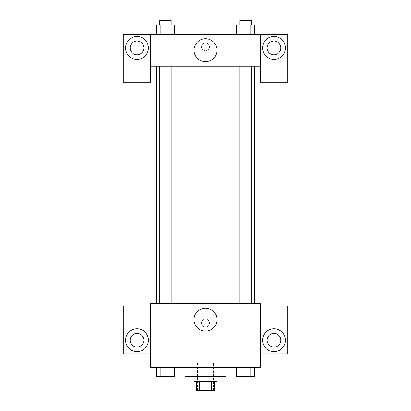 <?xml version="1.0" encoding="UTF-8"?>
<svg xmlns="http://www.w3.org/2000/svg" width="411" height="411" viewBox="0 0 411 411"><rect width="100%" height="100%" fill="white"/><g stroke="black" fill="none" stroke-linecap="round" stroke-linejoin="round"><path stroke-width="0.31" stroke-dasharray="2.06 1.54" d="M213.494 363.052L197.506 363.052L213.494 363.052L213.494 390.45L197.506 390.45L213.494 390.45M199.643 390.45L196.366 390.45L196.366 381.316L199.643 381.316L199.643 390.45L214.634 390.45L214.634 381.316L211.357 381.316L211.357 390.45M199.643 381.316L196.366 381.316M211.357 381.316L214.634 381.316M194.084 381.316L216.916 381.316M205.5 376.748L194.084 376.748L205.5 376.748M226.05 376.748L184.95 376.748M226.05 367.619L184.95 367.619L226.05 367.619M260.302 305.969L260.302 303.683L150.698 303.683L150.698 367.619L260.302 367.619L260.302 353.917L287.7 353.917L287.7 305.969L260.302 305.969L260.302 353.917M236.274 367.619L236.274 376.748L240.892 376.748L236.274 376.748L240.892 376.748L240.892 367.619L250.119 367.619L236.274 367.619L254.733 367.619L236.274 367.619L240.892 367.619L240.892 376.748L254.733 376.748L250.119 376.748L254.733 376.748L254.733 367.619L250.119 367.619L250.119 376.748L240.892 376.748L250.119 376.748L250.119 367.619L254.733 367.619L240.892 367.619L254.733 367.619M174.726 367.619L156.267 367.619L170.108 367.619L170.108 376.748L174.726 376.748L170.108 376.748L174.726 376.748L174.726 367.619L156.267 367.619L160.881 367.619L160.881 376.748L170.108 376.748L160.881 376.748L170.108 376.748L170.108 367.619L170.108 376.748M150.698 323.092L150.698 319.095L150.703 323.092M137.002 351.631A11.416 11.416 0 0 0 146.886 334.508A11.416 11.416 0 0 0 127.112 334.508A11.416 11.416 0 0 0 137.002 351.631M143.85 340.216A6.848 6.848 0 0 1 133.575 346.149A6.848 6.848 0 0 1 133.575 334.287A6.848 6.848 0 0 1 143.85 340.216M150.698 353.917L123.3 353.917L123.3 305.969L150.698 305.969M205.5 331.122A11.451 11.451 0 0 0 215.421 313.942A11.451 11.451 0 0 0 195.579 313.942A11.451 11.451 0 0 0 205.5 331.122M260.302 323.092L260.302 319.095L260.302 323.092M258 323.092L258 319.095L258 323.092M273.998 351.631A11.416 11.416 0 0 0 283.888 334.508A11.416 11.416 0 0 0 264.114 334.508A11.416 11.416 0 0 0 273.998 351.631M280.852 340.216A6.848 6.848 0 0 1 270.577 346.149A6.848 6.848 0 0 1 270.577 334.287A6.848 6.848 0 0 1 280.852 340.216M205.5 319.095A3.997 3.997 0 0 0 202.037 325.086A3.997 3.997 0 0 0 208.963 325.086A3.997 3.997 0 0 0 205.5 319.095A3.997 3.997 0 0 1 208.963 325.086A3.997 3.997 0 0 1 202.037 325.086A3.997 3.997 0 0 1 205.5 319.095M239.798 303.683L251.213 303.683L239.798 303.683L251.213 303.683L239.798 303.683L239.798 66.217L251.213 66.217L239.798 66.217M159.787 303.683L171.202 303.683L159.787 303.683L171.202 303.683L159.787 303.683L159.787 66.217L171.202 66.217L159.787 66.217L171.202 66.217L171.202 303.683M156.365 303.683L254.635 303.683L156.365 303.683M254.635 66.217L156.365 66.217L254.635 66.217M251.213 66.217L251.213 303.683M171.202 66.217L159.787 66.217M260.302 66.217L150.698 66.217L150.698 82.2L123.3 82.2L123.3 34.252L287.7 34.252L287.7 82.2L260.302 82.2L260.302 34.252M209.497 46.808A3.997 3.997 0 0 0 203.502 43.35A3.997 3.997 0 0 0 203.502 50.27A3.997 3.997 0 0 0 209.497 46.808A3.997 3.997 0 0 1 203.502 50.27A3.997 3.997 0 0 1 203.502 43.35A3.997 3.997 0 0 1 209.497 46.808M143.85 47.948A6.848 6.848 0 0 0 133.575 42.02A6.848 6.848 0 0 0 133.575 53.882A6.848 6.848 0 0 0 143.85 47.948M280.852 47.948A6.848 6.848 0 0 0 270.577 42.02A6.848 6.848 0 0 0 270.577 53.882A6.848 6.848 0 0 0 280.852 47.948M137.002 59.369A11.416 11.416 0 0 0 146.886 42.241A11.416 11.416 0 0 0 127.112 42.241A11.416 11.416 0 0 0 137.002 59.369M273.998 59.369A11.416 11.416 0 0 0 283.888 42.241A11.416 11.416 0 0 0 264.114 42.241A11.416 11.416 0 0 0 273.998 59.369M150.698 34.252L150.698 66.217M174.726 34.252L156.257 34.252L174.737 34.252L156.257 34.252L174.726 34.252L174.726 25.117L170.108 25.117L174.726 25.117L170.108 25.117L170.108 34.252L156.267 34.252L170.108 34.252L170.108 25.117L160.881 25.117L170.108 25.117L170.108 34.252M236.274 34.252L254.743 34.252L236.263 34.252L254.743 34.252L236.274 34.252L254.733 34.252L236.274 34.252L236.274 25.117L254.733 25.117L250.119 25.117L250.119 34.252L250.119 25.117L240.892 25.117L240.892 34.252L240.892 25.117L236.274 25.117L254.733 25.117L254.733 34.252M194.049 50.234A11.451 11.451 0 0 0 211.228 60.15A11.451 11.451 0 0 0 211.228 40.314A11.451 11.451 0 0 0 194.049 50.234M260.302 46.808L260.302 50.805L260.297 46.808M150.698 46.808L150.698 50.805L150.703 46.808M251.213 25.117L239.798 25.117L251.213 25.117L239.798 25.117L251.213 25.117L251.213 20.55L239.798 20.55L251.213 20.55L239.798 20.55L239.798 25.117M156.267 34.252L156.267 25.117L160.881 25.117L160.881 34.252L156.267 34.252L160.881 34.252L160.881 25.117L156.267 25.117L170.108 25.117M171.202 25.117L159.787 25.117L171.202 25.117L159.787 25.117L171.202 25.117L171.202 20.55L159.787 20.55L171.202 20.55L159.787 20.55L159.787 25.117M250.119 25.117L250.119 34.252M240.892 25.117L240.892 34.252M160.881 25.117L160.881 34.252M251.213 376.748L239.798 376.748M156.267 367.619L160.881 367.619L156.267 367.619L156.267 376.748L160.881 376.748L156.267 376.748L160.881 376.748L160.881 367.619L170.108 367.619L156.267 367.619L170.108 367.619M171.202 376.748L159.787 376.748M250.119 367.619L250.119 376.748M240.892 367.619L240.892 376.748M160.881 367.619L160.881 376.748M197.506 390.45L197.506 363.052M260.302 319.095L258 319.095M260.302 327.084L258 327.084"/><path stroke-width="0.62" d="M211.357 381.316L211.357 390.45L196.366 390.45L196.366 381.316M211.357 390.45L214.634 390.45L214.634 381.316M216.916 376.748L216.916 381.316L194.084 381.316L194.084 376.748M199.643 381.316L199.643 390.45M184.95 367.619L184.95 376.748L226.05 376.748L226.05 367.619M260.302 367.619L150.698 367.619L150.698 303.683L260.302 303.683L260.302 367.619M137.002 351.631A11.416 11.416 0 0 1 127.112 334.508A11.416 11.416 0 0 1 146.886 334.508A11.416 11.416 0 0 1 137.002 351.631M150.698 353.917L123.3 353.917L123.3 305.969L150.698 305.969M130.148 340.216A6.848 6.848 0 0 1 137.002 333.367A6.848 6.848 0 0 1 143.85 340.216A6.848 6.848 0 0 1 137.002 347.069A6.848 6.848 0 0 1 130.148 340.216M205.5 331.122A11.451 11.451 0 0 1 195.579 313.942A11.451 11.451 0 0 1 215.421 313.942A11.451 11.451 0 0 1 205.5 331.122M273.998 351.631A11.416 11.416 0 0 1 264.114 334.508A11.416 11.416 0 0 1 283.888 334.508A11.416 11.416 0 0 1 273.998 351.631M260.302 353.917L287.7 353.917L287.7 305.969L260.302 305.969M267.15 340.216A6.848 6.848 0 0 1 273.998 333.367A6.848 6.848 0 0 1 280.852 340.216A6.848 6.848 0 0 1 273.998 347.069A6.848 6.848 0 0 1 267.15 340.216M254.635 66.217L254.635 303.683M239.798 303.683L239.798 66.217M171.202 66.217L171.202 303.683M260.302 66.217L260.302 82.2L287.7 82.2L287.7 34.252L260.302 34.252L260.302 66.217L150.698 66.217L150.698 82.2L123.3 82.2L123.3 34.252L150.698 34.252L150.698 66.217M143.85 47.948A6.848 6.848 0 0 1 137.002 54.802A6.848 6.848 0 0 1 130.148 47.948A6.848 6.848 0 0 1 137.002 41.1A6.848 6.848 0 0 1 143.85 47.948M137.002 59.369A11.416 11.416 0 0 1 127.112 42.241A11.416 11.416 0 0 1 146.886 42.241A11.416 11.416 0 0 1 137.002 59.369M280.852 47.948A6.848 6.848 0 0 1 270.577 53.882A6.848 6.848 0 0 1 270.577 42.02A6.848 6.848 0 0 1 280.852 47.948M273.998 59.369A11.416 11.416 0 0 1 264.114 42.241A11.416 11.416 0 0 1 283.888 42.241A11.416 11.416 0 0 1 273.998 59.369M260.302 34.252L150.698 34.252M194.049 50.234A11.451 11.451 0 0 1 211.228 40.314A11.451 11.451 0 0 1 211.228 60.15A11.451 11.451 0 0 1 194.049 50.234M254.733 34.252L254.733 25.117L236.274 25.117L236.274 34.252M250.119 25.117L250.119 34.252M240.892 25.117L240.892 34.252M239.798 25.117L239.798 20.55L251.213 20.55L251.213 25.117M174.726 34.252L174.726 25.117L156.267 25.117L156.267 34.252M170.108 25.117L170.108 34.252M160.881 25.117L160.881 34.252M159.787 25.117L159.787 20.55L171.202 20.55L171.202 25.117M254.733 367.619L254.733 376.748L236.274 376.748L236.274 367.619M250.119 367.619L250.119 376.748M240.892 367.619L240.892 376.748M251.213 376.748L239.798 376.748M174.726 367.619L174.726 376.748L156.267 376.748L156.267 367.619M170.108 367.619L170.108 376.748M160.881 367.619L160.881 376.748M171.202 376.748L159.787 376.748M156.365 66.217L156.365 303.683M251.213 303.683L251.213 66.217M159.787 66.217L159.787 303.683"/></g></svg>

